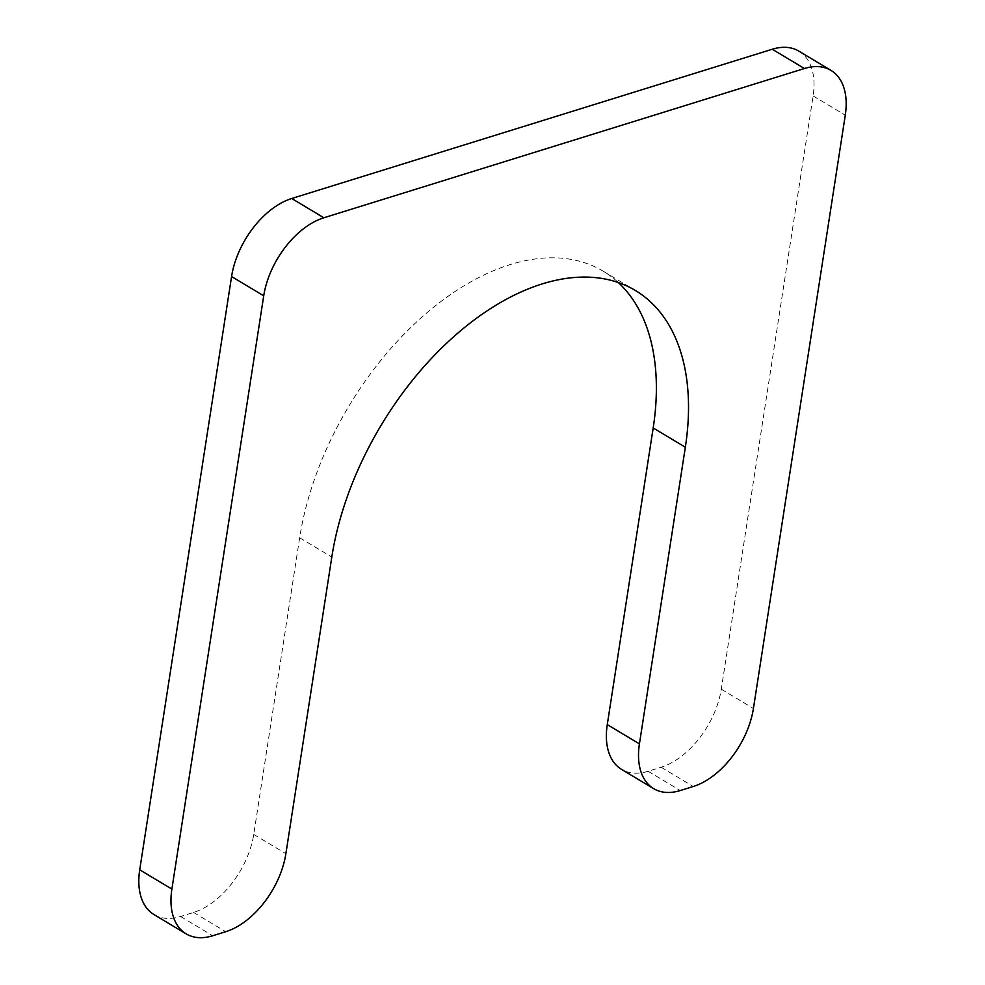 <?xml version="1.0" encoding="UTF-8"?>
<svg xmlns="http://www.w3.org/2000/svg" width="985" height="985" viewBox="0 0 985 985"><rect width="100%" height="100%" fill="white"/><g stroke="black" fill="none" stroke-linecap="round" stroke-linejoin="round"><path stroke-width="0.74" stroke-dasharray="4.92 3.69" d="M153.992 914.585A70.501 42.527 -59.1 0 0 180.575 916.481L193.577 912.442A70.501 42.527 -59.1 0 0 253.736 834.406L299.662 537.761A246.73 148.833 -59.1 0 1 423.267 315.951A246.73 148.833 -59.1 0 1 603.276 271.232A246.73 148.833 -59.1 0 1 618.346 282.56M798.86 51.134A70.501 42.527 -59.1 0 1 813.117 95.914L721.279 689.192A70.501 42.527 -59.1 0 1 661.12 767.229L648.118 771.267A70.501 42.527 -59.1 0 1 621.535 769.371M299.662 537.761L331.81 557.042M253.736 834.406L285.884 853.675M193.577 912.442L225.725 931.712M180.575 916.481L212.735 935.75M813.117 95.914L845.278 115.183M721.279 689.192L753.426 708.461M661.12 767.229L693.268 786.498M648.118 771.267L680.278 790.536M603.276 271.232L635.436 290.513"/><path stroke-width="1.48" d="M685.338 447.239L639.425 743.872A70.501 42.527 -59.1 0 0 653.683 788.653A70.501 42.527 -59.1 0 0 680.278 790.536L693.268 786.498A70.501 42.527 -59.1 0 0 753.426 708.461L845.278 115.183A70.501 42.527 -59.1 0 0 831.008 70.415A70.501 42.527 -59.1 0 0 804.425 68.519L323.88 217.771A70.501 42.527 -59.1 0 0 263.721 295.808L171.882 889.086A70.501 42.527 -59.1 0 0 186.14 933.866A70.501 42.527 -59.1 0 0 212.735 935.75L225.725 931.712A70.501 42.527 -59.1 0 0 285.884 853.675L331.81 557.042A246.73 148.833 -59.1 0 1 455.415 335.22A246.73 148.833 -59.1 0 1 635.436 290.513A246.73 148.833 -59.1 0 1 685.338 447.239L653.19 427.958L607.277 724.603L639.425 743.872M618.346 282.56A246.73 148.833 -59.1 0 1 653.19 427.958M186.14 933.866L153.992 914.585A70.501 42.527 -59.1 0 1 139.722 869.817L171.882 889.086M831.008 70.415L798.86 51.134A70.501 42.527 -59.1 0 0 772.265 49.25L291.732 198.502A70.501 42.527 -59.1 0 0 231.573 276.539L139.722 869.817M653.683 788.653L621.535 769.371A70.501 42.527 -59.1 0 1 607.277 724.603M231.573 276.539L263.721 295.808M291.732 198.502L323.88 217.771M772.265 49.25L804.425 68.519"/></g></svg>
